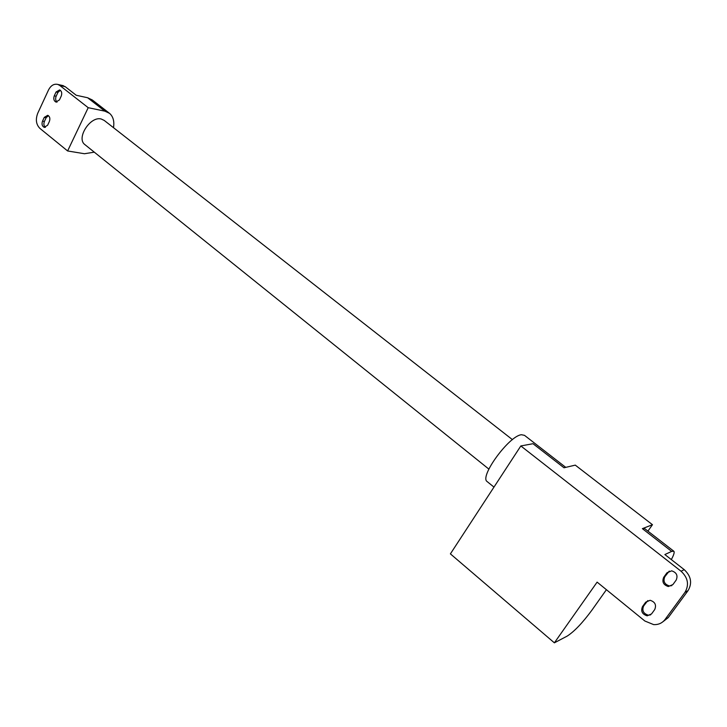 <?xml version="1.0" encoding="UTF-8"?>
<svg xmlns="http://www.w3.org/2000/svg" width="727" height="727" viewBox="0 0 727 727"><rect width="100%" height="100%" fill="white"/><g stroke="black" fill="none" stroke-linecap="round" stroke-linejoin="round"><path stroke-width="1.09" d="M647.83 600.575L643.649 605.964C641.787 610.562 643.35 613.633 648.339 615.187L650.629 614.86M669.267 571.086L664.832 576.702C662.933 581.246 664.46 584.326 669.403 585.935L671.83 585.635M662.942 621.739L668.231 617.614L688.078 590.588C692.404 583.099 691.104 576.111 684.207 569.641L664.869 554.547L671.666 551.402L673.856 551.248C674.665 552.229 673.82 555.01 671.321 559.581M554.374 642.832L450.395 553.874L520.832 445.951L681.081 571.249C688.015 577.774 689.314 584.799 684.97 592.341L665.014 619.54C662.188 623.157 658.389 624.847 653.618 624.602L644.858 621.012L597.112 582.127L554.374 642.832L567.087 636.152C574.194 631.645 582.472 622.966 591.932 610.135L606.409 589.697M654.727 609.544L651.546 613.915L647.194 615.833C642.205 614.279 640.632 611.189 642.495 606.591L645.658 602.229L650.102 600.284C655.063 601.883 656.599 604.964 654.727 609.544M676.174 580.091L672.929 584.544L668.304 586.525C663.351 584.899 661.824 581.818 663.724 577.265L666.941 572.821L671.666 570.831C676.583 572.485 678.082 575.566 676.174 580.091M520.832 445.951L533.009 443.706L564.007 467.779L575.275 465.126L652.473 524.703L642.377 528.656L644.74 528.656L673.693 551.121M652.473 524.703L647.921 531.128M565.76 467.37L524.494 435.346L521.468 434.737C509.263 435.591 479.202 476.694 487.117 481.556L487.372 481.765M512.426 439.644L104.206 120.418L101.153 118.983C90.212 115.993 76.053 138.221 84.805 144.546L85.114 144.782M49.372 121.482L47.609 125.262L44.165 127.316C42.084 126.171 41.53 124.117 42.52 121.145L44.274 117.365L47.746 115.302C49.818 116.456 50.363 118.519 49.372 121.482M48.4 115.638L46.146 117.729L44.392 121.491C43.493 123.972 43.82 125.916 45.392 127.334M61.232 96.082L59.441 99.917L55.888 102.016C53.825 100.853 53.289 98.799 54.28 95.837L56.061 92.011L59.641 89.903C61.695 91.066 62.231 93.129 61.232 96.082M60.314 90.257L57.933 92.42L56.152 96.237C55.243 98.69 55.561 100.635 57.097 102.062M94.301 152.17L84.45 153.733L67.62 150.962L88.203 107.687L104.906 111.167L109.595 113.385C113.194 116.593 114.493 121.354 113.494 127.679M67.62 150.962L39.885 128.379C36.123 124.517 35.405 119.501 37.704 113.339L48.5 90.003C50.917 85.386 54.052 83.541 57.915 84.459L59.832 85.504L65.257 86.713L62.177 85.413M88.203 107.687L59.832 85.504M109.077 112.985L92.356 100.008L87.613 97.745L76.208 95.255L65.257 86.713M684.97 592.341L688.078 590.588M665.014 619.54L668.231 617.614M645.658 602.229L646.803 601.611M642.495 606.591L643.649 605.964M666.941 572.821L668.04 572.267M663.724 577.265L664.832 576.702M642.377 528.656L671.666 551.402M681.081 571.249L684.207 569.641M42.52 121.145L44.392 121.491M44.274 117.365L46.146 117.729M54.28 95.837L56.152 96.237M56.061 92.011L57.933 92.42M104.906 111.167L87.613 97.745M647.194 615.833L648.339 615.187M668.304 586.525L669.403 585.935M487.117 481.556L493.978 487.099M84.805 144.546L488.871 469.106M44.165 127.316L44.683 127.407M55.888 102.016L56.37 102.116M57.915 84.459L63.349 85.677"/></g></svg>
